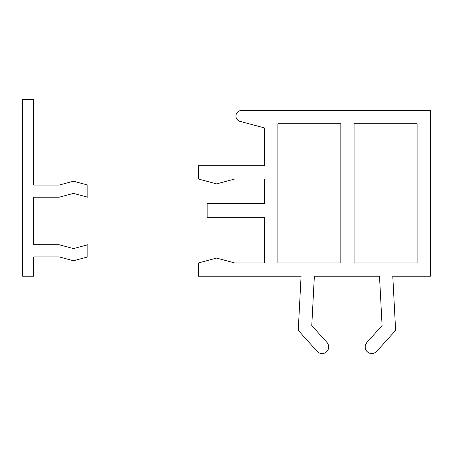 <?xml version="1.0" encoding="UTF-8"?>
<svg xmlns="http://www.w3.org/2000/svg" width="453" height="453" viewBox="0 0 453 453"><rect width="100%" height="100%" fill="white"/><g stroke="black" fill="none" stroke-linecap="round" stroke-linejoin="round"><path stroke-width="0.68" d="M239.988 121.359A5.527 5.527 0 0 1 235.894 116.025L236.183 117.797L237.032 119.388L238.346 120.617L239.988 121.359L264.62 127.961L264.62 165.741L198.323 165.741L198.323 179.003L216.557 183.89L234.784 179.003L264.62 179.003L264.62 203.312L207.163 203.312L207.163 217.672L264.62 217.672L264.62 262.972L234.784 262.972L216.557 258.085L198.323 262.972L198.323 276.234L301.081 276.234L298.244 330.373L317.145 351.364L319.218 352.91L321.726 353.55L324.286 353.176L326.505 351.856L328.057 349.784L328.691 347.275L328.323 344.716L326.998 342.491L311.772 325.582L314.354 276.234L379.506 276.234L382.094 325.582L366.868 342.491L365.605 344.552L365.163 346.93L365.458 348.895L366.33 350.684L367.689 352.134L369.416 353.119L371.358 353.544L373.34 353.374L375.18 352.627L376.72 351.364A6.631 6.631 0 0 1 365.163 346.93A6.631 6.631 0 0 1 366.868 342.491L382.094 325.582L379.506 276.234L314.354 276.234L311.772 325.582L326.998 342.491A6.631 6.631 0 0 1 326.505 351.856A6.631 6.631 0 0 1 317.145 351.364L298.244 330.373L301.081 276.234L198.323 276.234L198.323 262.972L216.557 258.085L234.784 262.972L264.62 262.972L264.62 217.672L207.163 217.672L207.163 203.312L264.62 203.312L264.62 179.003L234.784 179.003L216.557 183.89L198.323 179.003L198.323 165.741L264.62 165.741L264.62 127.961L239.988 121.359M241.415 110.498L430.35 110.498L430.35 276.234L392.785 276.234L395.622 330.373L376.72 351.364L395.622 330.373L392.785 276.234L430.35 276.234L430.35 110.498L241.415 110.498L239.303 110.923L237.508 112.118L236.313 113.913L235.894 116.025A5.527 5.527 0 0 1 241.415 110.498L239.303 110.923L237.508 112.118L236.313 113.913M340.854 262.972L277.876 262.972L277.876 123.76L340.854 123.76L340.854 262.972L340.854 123.76L277.876 123.76L277.876 262.972L340.854 262.972M417.094 262.972L354.116 262.972L354.116 123.76L417.094 123.76L417.094 262.972L417.094 123.76L354.116 123.76L354.116 262.972L417.094 262.972M328.323 344.716L326.998 342.491M365.605 344.552L365.163 346.93M366.33 350.684L367.689 352.134L369.416 353.119M371.358 353.544L373.34 353.374M22.65 99.45L22.65 276.234L33.698 276.234L33.698 256.896L59.111 256.896L73.477 260.747L87.837 256.896L87.837 244.745L73.477 248.589L59.111 244.745L33.698 244.745L33.698 197.231L59.111 197.231L73.477 193.386L87.837 197.231L87.837 185.079L73.477 181.228L59.111 185.079L33.698 185.079L33.698 99.45L22.65 99.45L33.698 99.45L33.698 185.079L59.111 185.079L73.477 181.228L87.837 185.079L87.837 197.231L73.477 193.386L59.111 197.231L33.698 197.231L33.698 244.745L59.111 244.745L73.477 248.589L87.837 244.745L87.837 256.896L73.477 260.747L59.111 256.896L33.698 256.896L33.698 276.234L22.65 276.234L22.65 99.45"/></g></svg>
